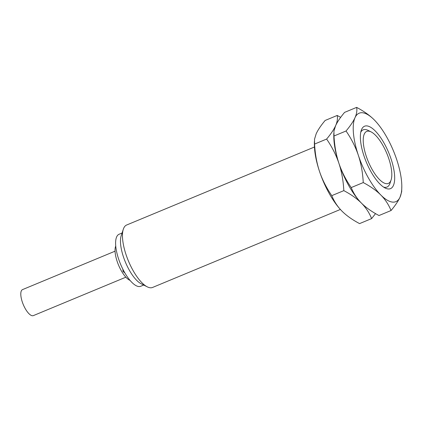 <?xml version="1.0" encoding="UTF-8"?>
<svg xmlns="http://www.w3.org/2000/svg" width="423" height="423" viewBox="0 0 423 423"><rect width="100%" height="100%" fill="white"/><g stroke="black" fill="none" stroke-linecap="round" stroke-linejoin="round"><path stroke-width="0.63" d="M364.288 134.033A28.172 10.126 -112.6 0 1 371.151 131.923A28.172 10.126 -112.6 0 1 386.871 153.544A28.172 10.126 -112.6 0 1 391.095 179.939A28.172 10.126 -112.6 0 1 390.757 180.817A28.172 10.126 67.4 0 1 372.129 169.454A28.172 10.126 67.4 0 1 364.288 134.033M383.555 187.082A30.985 11.141 67.4 0 0 389.652 184.169A30.985 11.141 67.4 0 0 390.022 183.196L391.095 179.939M393.401 185.496A33.803 12.151 -112.6 0 1 385.163 188.034A33.803 12.151 -112.6 0 1 366.297 162.088A33.803 12.151 -112.6 0 1 361.231 130.416A33.803 12.151 -112.6 0 1 361.639 129.359A33.803 12.151 67.4 0 1 383.989 142.99A33.803 12.151 67.4 0 1 393.401 185.496M371.151 131.923L368.089 130.379A30.985 11.141 67.4 0 0 360.771 132.219M401.808 185.961L401.681 191.762L400.021 197.192A47.889 17.216 -112.6 0 1 380.832 195.019C385.279 199.519 388.679 204.69 391.042 210.532C395.278 205.478 398.27 201.036 400.021 197.192A47.889 17.216 67.4 0 0 401.808 185.961A47.889 17.216 67.4 0 0 396.705 159.598A47.889 17.216 67.4 0 0 374.45 120.079A47.889 17.216 67.4 0 0 374.207 119.836A47.889 17.216 67.4 0 0 355.019 117.657C353.274 121.501 350.281 125.948 346.046 130.998C351.455 138.892 355.553 146.977 358.334 155.252A47.889 17.216 -112.6 0 1 355.019 117.657C356.705 113.845 357.239 110.419 356.626 107.384C363.859 111.201 369.723 115.352 374.207 119.836L374.434 120.069M380.832 195.019A47.889 17.216 -112.6 0 1 358.334 155.252C361.078 163.548 362.717 172.653 363.251 182.572C370.49 186.39 376.348 190.54 380.832 195.019M326.625 139.061L314.575 144.069L314.516 139.225L316.177 133.79C317.927 129.951 320.92 125.504 325.155 120.455L337.205 115.447C337.818 118.488 337.284 121.914 335.598 125.726C333.853 129.565 330.86 134.012 326.625 139.061C332.034 146.961 336.126 155.045 338.913 163.32C341.699 171.595 345.797 179.68 351.206 187.574L363.251 182.572M340.663 117.377L337.205 115.447M356.626 107.384L344.576 112.386C340.341 117.441 337.348 121.887 335.598 125.726L333.937 131.156L333.996 136C334.53 145.919 336.169 155.024 338.913 163.32A47.889 17.216 67.4 0 0 361.168 202.839L361.411 203.088C365.9 207.566 371.759 211.717 378.992 215.534L391.042 210.532M333.768 133.599L333.81 136.957A47.889 17.216 67.4 0 0 338.913 163.32C341.657 171.611 343.296 180.716 343.83 190.636C351.069 194.453 356.927 198.604 361.411 203.088C365.858 207.587 369.258 212.758 371.621 218.596L375.534 213.61M333.996 136L346.046 130.998M351.206 187.574C353.57 193.417 356.97 198.588 361.411 203.088M314.575 144.069C315.109 153.988 316.748 163.093 319.492 171.384C322.278 179.659 326.376 187.743 331.785 195.643L343.83 190.636M331.785 195.643C334.149 201.48 337.549 206.651 341.99 211.151C346.479 215.635 352.338 219.786 359.571 223.603L371.621 218.596M314.347 141.663L314.389 145.026A47.889 17.216 -112.6 0 0 319.492 171.384A47.889 17.216 -112.6 0 0 341.747 210.903L341.99 211.151M314.448 147.019L126.646 225.01A33.803 12.151 -112.6 0 0 123.728 228.161A33.803 12.151 67.4 0 0 123.32 229.218A33.803 12.151 67.4 0 0 128.386 260.891A33.803 12.151 67.4 0 0 147.252 286.836A33.803 12.151 67.4 0 0 152.576 287.45L340.383 209.454M123.32 229.218L121.184 235.738A28.172 10.126 67.4 0 0 125.404 262.133A28.172 10.126 67.4 0 0 141.123 283.754L147.252 286.836M122.078 233.01L119.096 234.247A28.172 10.126 -112.6 0 0 116.663 236.869A28.172 10.126 67.4 0 0 122.432 268.33A28.172 10.126 67.4 0 0 140.706 286.281L143.688 285.039M115.743 245.996A19.717 7.091 67.4 0 0 118.498 264.999A19.717 7.091 67.4 0 0 130.014 280.364M115.061 251.177L22.535 289.602A14.086 5.065 -112.6 0 0 21.319 290.913A14.086 5.065 67.4 0 0 24.206 306.638A14.086 5.065 67.4 0 0 33.343 315.616L125.864 277.192M124.843 272.872L123.03 271.513L122.839 269.155"/></g></svg>
